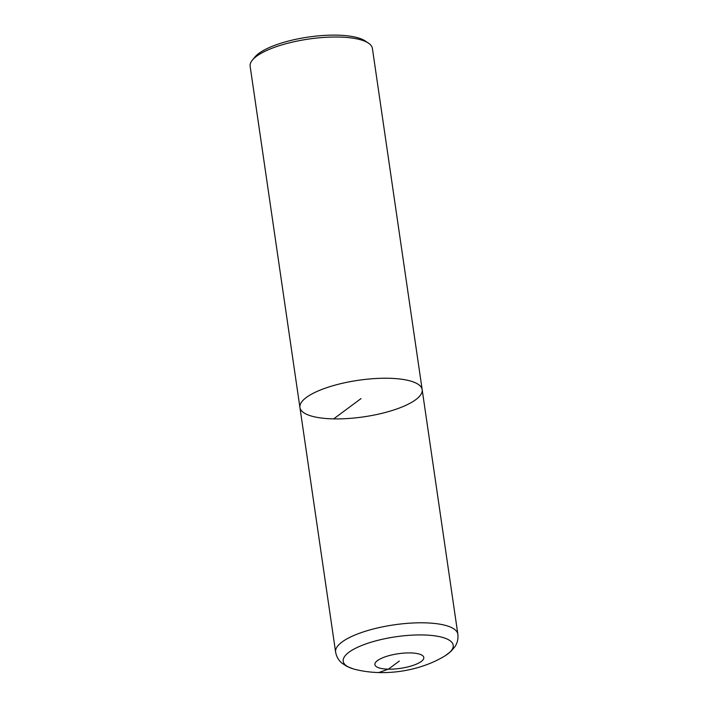 <?xml version="1.0" encoding="UTF-8"?>
<svg xmlns="http://www.w3.org/2000/svg" width="708" height="708" viewBox="0 0 708 708"><rect width="100%" height="100%" fill="white"/><g stroke="black" fill="none" stroke-linecap="round" stroke-linejoin="round"><path stroke-width="1.06" d="M333.654 418.879A61.773 18.47 171.7 0 0 422.172 389.657A61.773 18.47 171.7 0 0 358.381 380.293A61.773 18.47 171.7 0 0 299.926 407.489A61.773 18.47 171.7 0 0 333.654 418.879L361.053 398.569M372.399 48.436A61.773 18.47 171.7 0 0 368.479 43.153A61.773 18.47 171.7 0 0 308.608 39.073A61.773 18.47 171.7 0 0 252.393 60.092A61.773 18.47 171.7 0 0 250.145 66.269L299.926 407.489A61.773 18.47 -8.3 0 1 388.444 378.258A61.773 18.47 -8.3 0 1 422.172 389.657L372.399 48.436M252.393 60.092L254.907 57.038A58.684 17.55 -8.3 0 1 308.316 37.073A58.684 17.55 -8.3 0 1 365.195 40.949L368.479 43.153M399.339 661.042L388.382 669.166L378.63 672.6M422.172 389.657L457.855 634.209A61.773 18.47 171.7 0 0 424.127 622.819A61.773 18.47 171.7 0 0 335.601 652.041L299.926 407.489M353.327 668.91A55.596 16.629 -8.3 0 1 356.389 647.855A55.596 16.629 -8.3 0 1 422.862 634.952A55.596 16.629 -8.3 0 1 445.704 655.422C419.809 671.582 382.736 676.99 353.301 668.901L346.964 666.432L342.141 663.299C338.663 660.52 336.486 656.767 335.601 652.041M410.304 652.918A24.709 7.39 171.7 0 0 374.913 664.724A24.709 7.39 171.7 0 0 412.817 665.485A24.709 7.39 171.7 0 0 410.304 652.918M457.855 634.209C458.359 638.988 457.341 643.209 454.801 646.864L451.076 651.236L445.704 655.422"/></g></svg>
